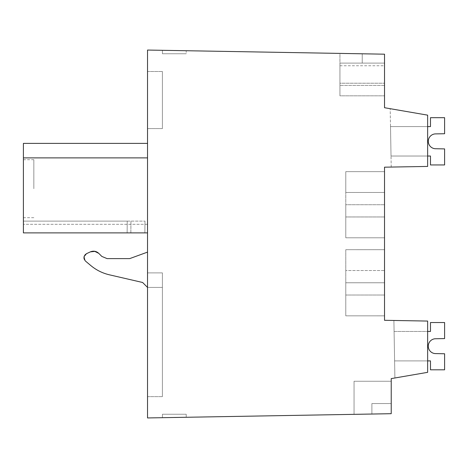 <?xml version="1.0" encoding="UTF-8"?>
<svg xmlns="http://www.w3.org/2000/svg" width="468" height="468" viewBox="0 0 468 468"><rect width="100%" height="100%" fill="white"/><g stroke="black" fill="none" stroke-linecap="round" stroke-linejoin="round"><path stroke-width="0.35" stroke-dasharray="2.34 1.75" d="M427.641 372.335L427.641 321.06L384.526 320.305L384.526 167.181L427.641 166.432L427.641 115.151L384.526 107.716L384.526 54.189L147.531 50.053L147.531 417.947L391.219 413.694L391.219 378.618L427.641 372.335L427.641 321.06L393.898 320.469L427.641 321.06L393.898 320.469L427.641 321.06L393.898 320.469L427.641 321.06L427.641 372.335L427.641 321.06L427.641 372.335L427.641 321.06L427.641 372.335L394.898 377.98L427.641 372.335M394.898 377.98L393.898 320.469L394.898 377.98M391.219 381.256L391.219 403.556L371.89 403.556L371.89 414.034L354.054 414.344L371.89 414.034L354.054 414.344L371.89 414.034L371.89 403.556L371.89 414.034L371.89 403.556L391.219 403.556L371.89 403.556L391.219 403.556L391.219 381.256L391.219 403.556L391.219 381.256L354.054 381.256L354.054 414.344L354.054 381.256L354.054 414.344L354.054 381.256L391.219 381.256M186.211 417.275L162.425 417.69L186.211 417.275L162.425 417.69L186.211 417.275L162.425 417.69L186.211 417.275L186.211 414.233L162.425 414.233L162.425 417.69L162.425 414.233L162.425 417.69L162.425 414.233L162.425 417.69L162.425 414.233L186.211 414.233L186.211 417.275L186.211 414.233L162.425 414.233L186.211 414.233L186.211 417.275L186.211 414.233L162.425 414.233L186.211 414.233L186.211 417.275M147.531 128.589L147.531 71.499L147.531 128.589L147.531 71.499L147.531 128.589L147.531 71.499L147.531 128.589L162.402 128.589L162.402 71.499L162.402 128.589L162.402 71.499L162.402 128.589L162.402 71.499L162.402 128.589L147.531 128.589M23.4 143.383L147.531 143.383L23.4 143.383L23.4 157.88L147.531 157.88L23.4 157.88L147.531 157.88L147.531 143.383L147.531 232.888L147.531 224.312L147.531 232.888L147.531 224.312L147.531 232.888L23.4 232.888L23.4 143.383L23.4 157.88L23.4 143.383L23.4 157.88L147.531 157.88L147.531 232.888L23.4 232.888L130.853 232.888L23.4 232.888L23.4 221.118L23.4 232.888L23.4 221.118L23.4 232.888L23.4 221.118L23.4 232.888L147.531 232.888L23.4 232.888L127.138 232.888L127.237 221.118L23.4 221.118L144.986 221.118L23.4 221.118L127.237 221.118L127.138 232.888L144.881 232.888L130.853 232.888L130.952 221.118L130.853 232.888L23.4 232.888L147.531 232.888M147.531 272.885L147.531 396.636L147.531 252.112L147.531 396.636L147.531 252.112L129.694 258.611L147.531 252.112L129.694 258.611L107.096 258.611L101.843 256.435L98.766 253.352C96.273 251.105 93.477 250.608 90.365 251.872L86.51 253.668C83.491 255.803 83.164 258.289 85.533 261.126L90.769 265.526C96.25 270.083 102.463 273.183 109.401 274.815L142.605 282.479L147.531 287.411L147.531 396.636L147.531 272.885L162.402 272.885L147.531 272.885L162.402 272.885L162.402 396.636L162.402 272.885L147.531 272.885L162.402 272.885L162.402 396.636L162.402 272.885L162.402 396.636L162.402 272.885L147.531 272.885M147.531 287.411L142.605 282.479L147.531 287.411L162.402 287.411L147.531 287.411L162.402 287.411L147.531 287.411L147.531 252.112M186.211 50.725L162.425 50.31L162.425 53.767L162.425 50.31L162.425 53.767L186.211 53.767L162.425 53.767L162.425 50.31L162.425 53.767L186.211 53.767L162.425 53.767L162.425 50.31L186.211 50.725L162.425 50.31L186.211 50.725L162.425 50.31L186.211 50.725L186.211 53.767L162.425 53.767L186.211 53.767L186.211 50.725M339.932 53.41L362.226 53.797L339.932 53.41L362.226 53.797L339.932 53.41L339.932 63.116L362.226 63.116L339.932 63.116L339.932 85.416L339.932 63.116L339.932 85.416L339.932 63.116L362.226 63.116L339.932 63.116L339.932 53.41M384.526 95.823L384.526 65.76L384.526 95.823L384.526 65.76L384.526 95.823L384.526 65.76L384.526 95.823L339.932 95.823L339.932 65.76L339.932 95.823L339.932 65.76L339.932 95.823L384.526 95.823M384.526 85.416L384.526 63.116L384.526 85.416L384.526 63.116L384.526 85.416L339.932 85.416L384.526 85.416M427.641 115.151L390.201 108.693L427.641 115.151L390.201 108.693L427.641 115.151L390.201 108.693L427.641 115.151L427.641 166.432L391.219 167.064L427.641 166.432L391.219 167.064L427.641 166.432L391.219 167.064L427.641 166.432L427.641 115.151M384.526 270.527L384.526 315.847L384.526 249.69L384.526 315.847L384.526 249.69L384.526 282.766L384.526 249.69L384.526 270.527L345.788 270.527L384.526 270.527M384.526 171.651L384.526 237.797L384.526 171.645L384.526 204.721L384.526 171.645L384.526 192.477L384.526 171.645L345.788 171.645L345.788 204.721L384.526 204.721L345.788 204.721L345.788 237.797L384.526 237.791L345.788 237.797L345.788 192.477L384.526 192.477L384.526 216.959L384.526 192.477L345.788 192.477L345.788 171.645L384.526 171.651L345.788 171.645L345.788 237.797L345.788 171.645L345.788 204.721L384.526 204.721L345.788 204.721L345.788 171.645L384.526 171.645L345.788 171.645M345.788 249.701L345.788 315.847L384.526 315.847L345.788 315.847L345.788 249.69L384.526 249.701L345.788 249.69L345.788 282.766L384.526 282.766L345.788 282.766L345.788 315.847L384.526 315.836L345.788 315.847L345.788 249.69L345.788 315.847L345.788 282.766L384.526 282.766L345.788 282.766L345.788 249.69L384.526 249.701M147.531 396.636L162.402 396.636L147.531 396.636M147.531 224.312L23.4 224.312L147.531 224.312M147.531 71.499L162.402 71.499L147.531 71.499M362.226 53.797L362.226 63.116L362.226 53.797L362.226 63.116L384.526 63.116L362.226 63.116L362.226 53.797M391.219 167.064L390.201 108.693L391.219 167.064M384.526 216.959L345.788 216.959L384.526 216.959M384.526 295.01L345.788 295.01L384.526 295.01M98.766 253.352L101.843 256.435L98.766 253.352L95.098 251.351M85.234 254.574L90.365 251.872L94.495 251.24M90.365 251.872L86.51 253.668L83.947 258.038M84.146 259.05L85.533 261.126L84.029 256.815M90.769 265.526C96.25 270.083 102.463 273.183 109.401 274.815C102.463 273.183 96.25 270.083 90.769 265.526L85.533 261.126M23.4 188.698L23.4 159.705L23.4 188.698M144.881 232.888L144.986 221.118L144.881 232.888L130.853 232.888L144.881 232.888L144.986 221.118L144.881 232.888L130.853 232.888L130.952 221.118L130.853 232.888L127.138 232.888L127.237 221.118L127.138 232.888L23.4 232.888L144.881 232.888L144.986 221.118L144.881 232.888M33.836 188.698L33.836 159.705L33.836 188.698M345.788 237.797L384.526 237.791L345.788 237.797L345.788 204.721L345.788 237.797L384.526 237.797M147.531 157.88L23.4 157.88L147.531 157.88M384.526 63.116L362.226 63.116L384.526 63.116M142.605 282.479L109.401 274.815M107.096 258.611L129.694 258.611M345.788 315.847L384.526 315.847M339.932 83.222L339.932 65.76L339.932 83.222L384.526 83.222L339.932 83.222M127.138 232.888L127.237 221.118L127.138 232.888M130.853 232.888L130.952 221.118L130.853 232.888M435.035 133.912L444.6 133.725L444.6 117.679L430.478 117.679L430.478 126.594L390.511 126.594L391.026 156.031L430.478 156.031L430.478 164.952L444.6 164.952L444.6 148.906L435.035 148.719L444.6 148.906L444.6 164.952L444.6 148.906L435.035 148.719L444.6 148.906L444.6 164.952L444.6 148.906L435.035 148.719A7.435 7.435 0 0 1 435.035 133.912L444.6 133.725L444.6 117.679L430.478 117.679L430.478 126.594L390.511 126.594L391.026 156.031L430.478 156.031L430.478 164.952L444.6 164.952L430.478 164.952L444.6 164.952L430.478 164.952L430.478 156.031L430.478 164.952L430.478 156.031L391.026 156.031L390.511 126.594L430.478 126.594L390.511 126.594L391.026 156.031L430.478 156.031L391.026 156.031L390.511 126.594L430.478 126.594L430.478 117.679L430.478 126.594L430.478 117.679L444.6 117.679L430.478 117.679L444.6 117.679L444.6 133.725L444.6 117.679L444.6 133.725L435.035 133.912A7.435 7.435 0 0 0 435.035 148.719A7.435 7.435 0 0 1 435.035 133.912L444.6 133.725L435.035 133.912M444.6 322.534L444.6 338.58L444.6 322.534L444.6 338.58L444.6 322.534L444.6 338.58L435.035 338.768A7.435 7.435 0 0 0 435.035 353.58L444.6 353.761L444.6 369.808L430.478 369.808L430.478 360.892L394.6 360.892L394.085 331.455L430.478 331.455L430.478 322.534L444.6 322.534L430.478 322.534L430.478 331.455L430.478 322.534L444.6 322.534L430.478 322.534L430.478 331.455L430.478 322.534L444.6 322.534M435.035 338.768L444.6 338.58L435.035 338.768A7.435 7.435 0 0 0 435.035 353.58A7.435 7.435 0 0 1 435.035 338.768A7.435 7.435 0 0 0 435.035 353.58L444.6 353.761L444.6 369.808L444.6 353.761L444.6 369.808L430.478 369.808L430.478 360.892L430.478 369.808L430.478 360.892L394.6 360.892L394.085 331.455L427.641 331.455M435.035 353.58L444.6 353.761L435.035 353.58L444.6 353.761L444.6 369.808L430.478 369.808L430.478 360.892L394.6 360.892L394.085 331.455L394.6 360.892L394.085 331.455L394.6 360.892L427.641 360.892M444.6 369.808L430.478 369.808L444.6 369.808M427.641 126.594L390.511 126.594L391.026 156.031L427.641 156.031M339.932 65.76L384.526 65.76M345.788 249.69L384.526 249.69L345.788 249.69M33.836 159.705L23.4 159.705M33.836 217.684L23.4 217.684"/><path stroke-width="0.7" d="M391.219 378.618L427.641 372.335L427.641 321.06L384.526 320.305L384.526 167.181L427.641 166.432L427.641 115.151L384.526 107.716L384.526 54.189L147.531 50.053L147.531 417.947L391.219 413.694L391.219 378.618M95.098 251.351L90.365 251.872C93.477 250.608 96.273 251.105 98.766 253.352L101.843 256.435L107.096 258.611L101.843 256.435L107.096 258.611L129.694 258.611L147.531 252.112M83.947 258.038L84.146 259.05M147.531 287.411L142.605 282.479L109.401 274.815C102.463 273.183 96.25 270.083 90.769 265.526L85.533 261.126C83.164 258.289 83.491 255.803 86.51 253.668L90.365 251.872M147.531 143.383L23.4 143.383L23.4 157.88L147.531 157.88L23.4 157.88L23.4 232.888L147.531 232.888M107.096 258.611L129.694 258.611M90.769 265.526L85.533 261.126M142.605 282.479L109.401 274.815M84.029 256.815L85.234 254.574M94.495 251.24L98.766 253.352M427.641 126.594L430.478 126.594L430.478 117.679L444.6 117.679L444.6 133.725L435.035 133.912A7.435 7.435 0 0 0 435.035 148.719A7.435 7.435 0 0 1 435.035 133.912A7.435 7.435 0 0 0 435.035 148.719L444.6 148.906L444.6 164.952L430.478 164.952L430.478 156.031L427.641 156.031M427.641 360.892L430.478 360.892L430.478 369.808L444.6 369.808L444.6 353.761L435.035 353.58A7.435 7.435 0 0 1 435.035 338.768L444.6 338.58L444.6 322.534L430.478 322.534L430.478 331.455L427.641 331.455M435.035 353.58A7.435 7.435 0 0 1 435.035 338.768"/></g></svg>
